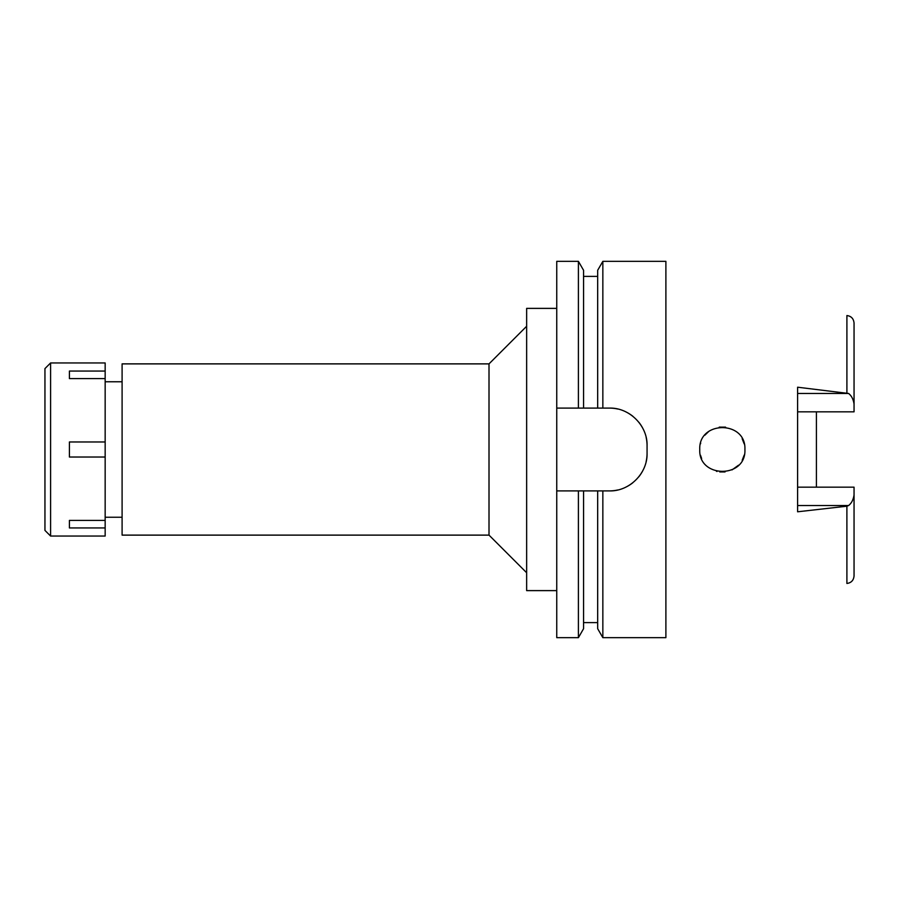 <?xml version="1.0" encoding="UTF-8"?>
<svg xmlns="http://www.w3.org/2000/svg" width="899" height="899" viewBox="0 0 899 899"><rect width="100%" height="100%" fill="white"/><g stroke="black" fill="none" stroke-linecap="round" stroke-linejoin="round"><path stroke-width="1.35" d="M797.604 411.832L854.05 411.832L854.05 404.067C853.331 399.268 851.51 395.729 848.577 393.47L797.604 387.211L797.604 511.789L846.892 506.193L846.903 583.451C851.229 582.878 853.612 580.372 854.05 575.933L854.05 487.168L797.604 487.168M816.416 487.168L816.416 411.832M854.05 404.067L854.05 323.067C853.612 318.628 851.229 316.122 846.903 315.549L846.903 392.807M699.759 449.5C698.253 478.437 746.35 478.774 744.911 449.5C746.26 420.339 698.444 420.372 699.759 449.5M744.226 443.949L742.158 438.701L744.226 443.971M725.437 427.137L719.234 427.137M708.67 431.52L704.872 435.195L708.693 431.509M701.625 458.49L700.501 455.265L701.625 458.49M716.447 471.301L717.031 471.447M719.829 471.941L725.066 471.919M732 469.907L738.585 465.176L732.044 469.885M742.237 460.176L744.237 455.006M700.692 443.061L700.478 443.848L700.692 443.061M719.346 427.115L725.583 427.16M744.226 455.029L742.203 460.221M724.965 471.93L719.728 471.93M122.095 381.76L105.161 381.76M122.095 517.24L105.161 517.24M122.095 363.881L122.095 535.119L489.011 535.119L489.011 363.881L122.095 363.881M526.645 326.258L489.011 363.881M526.645 572.742L489.011 535.119M556.751 308.379L526.645 308.379L526.645 590.621L556.751 590.621M556.751 408.101L583.563 408.101L578.405 408.101L578.405 261.339L556.751 261.339L556.751 637.661L578.405 637.661L578.405 490.899L583.563 490.899L556.751 490.899M578.405 261.339L583.563 270.284L583.563 408.101L602.847 408.101L597.678 408.101L597.678 270.284L602.847 261.339L665.889 261.339L665.889 637.661L602.847 637.661L602.847 490.899L597.678 490.899L609.443 490.899C629.278 491.506 647.64 473.447 647.066 453.265A37.634 37.634 0 0 1 646.123 461.637M578.405 637.661L583.563 628.716L583.563 490.899L597.678 490.899L597.678 628.716L602.847 637.661M646.145 437.442A37.634 37.634 0 0 1 647.066 445.735C647.696 425.823 629.491 407.494 609.443 408.101A37.634 37.634 0 0 1 617.77 409.034M625.771 411.832A37.634 37.634 0 0 1 632.93 416.338M638.886 422.305A37.634 37.634 0 0 1 643.369 429.464M643.313 469.649A37.634 37.634 0 0 1 638.796 476.807M632.817 482.752A37.634 37.634 0 0 1 625.67 487.213M617.714 489.977A37.634 37.634 0 0 1 609.443 490.899M609.443 408.101L602.847 408.101L602.847 261.339M647.066 445.735L647.066 453.265M846.892 506.193L848.577 505.53C851.51 503.26 853.331 499.732 854.05 494.933M50.591 536.051L105.161 536.051L105.161 362.949L50.591 362.949L50.591 536.051L44.95 530.41L44.95 368.59L50.591 362.949M105.161 520.409L69.414 520.409L69.414 527.938L105.161 527.938M105.161 441.971L69.414 441.971L69.414 457.029L105.161 457.029M69.414 378.591L69.414 371.062L69.414 378.591L105.161 378.591M105.161 371.062L69.414 371.062M69.414 527.938L69.414 520.409M797.604 393.47L848.577 393.47M848.577 505.53L797.604 505.53M583.563 622.614L597.678 622.614M583.563 276.386L597.678 276.386"/></g></svg>
